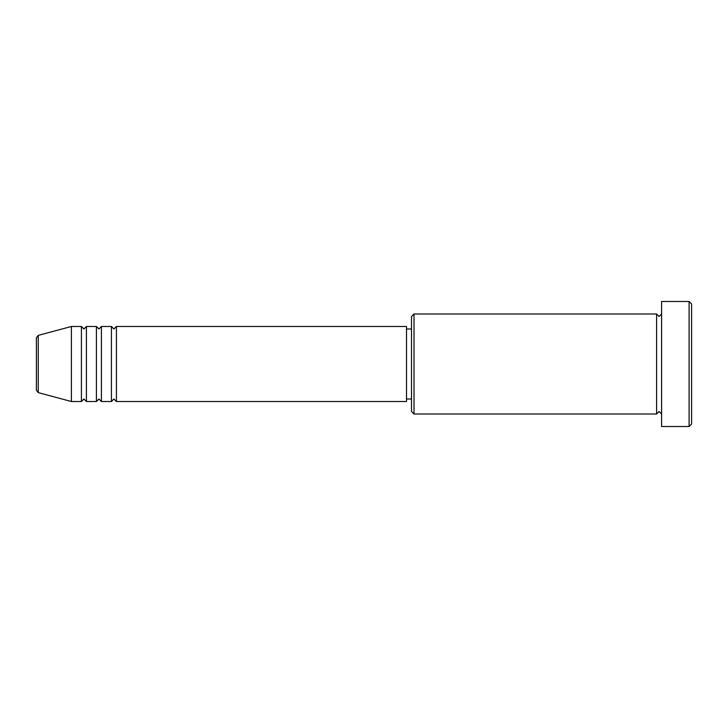 <?xml version="1.0" encoding="UTF-8"?>
<svg xmlns="http://www.w3.org/2000/svg" width="728" height="728" viewBox="0 0 728 728"><rect width="100%" height="100%" fill="white"/><g stroke="black" fill="none" stroke-linecap="round" stroke-linejoin="round"><path stroke-width="1.09" d="M36.4 390.208L36.4 337.792L38.256 335.371L38.256 392.629L36.4 390.208M116.425 326.49L116.425 401.51L406.515 401.51L406.515 326.49L116.425 326.49L113.923 328.992L111.42 326.49L111.42 401.51L101.419 401.51L101.419 326.49L111.42 326.49M96.415 326.49L96.415 401.51L86.414 401.51L86.414 326.49L96.415 326.49L98.917 328.992L101.419 326.49M81.418 326.49L81.418 401.51L71.408 401.51L71.408 326.49L81.418 326.49L83.911 328.992L86.414 326.49M414.014 414.014L411.511 411.511L411.511 316.489L414.014 313.986L414.014 414.014L656.592 414.014L656.592 313.986L659.086 316.489L661.588 313.986M689.097 301.483L691.6 303.986L691.6 424.014L689.097 426.517L689.097 301.483L661.588 301.483L661.588 426.517L689.097 426.517M406.515 399.008L411.511 399.008M38.256 392.629L71.408 401.51M38.256 335.371L71.408 326.49M414.014 313.986L656.592 313.986M406.515 328.992L411.511 328.992M661.588 414.014L659.086 411.511L656.592 414.014M86.414 401.51L83.911 399.008L81.418 401.51M101.419 401.51L98.917 399.008L96.415 401.51M116.425 401.51L113.923 399.008L111.42 401.51"/></g></svg>
